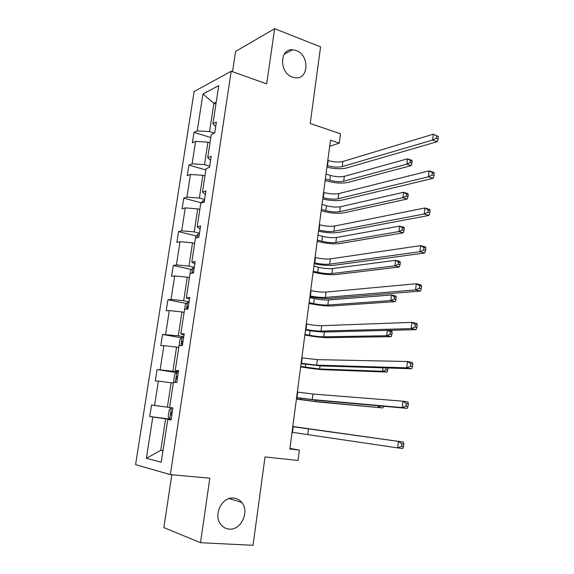 <?xml version="1.0" encoding="UTF-8"?>
<svg xmlns="http://www.w3.org/2000/svg" width="574" height="574" viewBox="0 0 574 574"><rect width="100%" height="100%" fill="white"/><g stroke="black" fill="none" stroke-linecap="round" stroke-linejoin="round"><path stroke-width="0.86" d="M233.654 498.045C236.875 498.347 239.545 499.789 241.683 502.358C249.834 511.412 241.202 530.405 229.313 529.113C225.783 528.841 222.906 527.233 220.667 524.277C212.976 514.77 222.203 496.438 233.654 498.045M296.213 50.519C309.716 55.032 308.905 79.786 295.266 77.784L292.489 77.138C279.208 73.02 279.33 48.539 292.589 49.766L296.213 50.519M171.82 474.748L163.863 527.599L200.513 542.71L209.819 478.199L170.356 474.612L231.207 71.233L266.68 83.883L274.637 28.7L235.577 51.43L232.527 71.7M274.637 28.7L320.586 46.867L310.204 123.489L340.482 133.792L339.27 143.127L330.473 140.192L289.856 448.99L299.391 450.088L289.935 448.394M200.513 542.71L253.048 545.3L265.023 456.918L298.042 460.499L299.391 450.088M231.207 71.233L194.12 91.546L135.579 464.646L170.356 474.612M171.16 419.465L165.599 418.769L160.77 450.31L146.377 458.282L152.792 417.011L149.742 416.516L169.639 419.013M163.016 450.547L160.77 450.31L162.973 450.834M165.599 418.769L152.792 417.011M173.319 383.052L171.117 382.729L167.378 407.167L151.529 405.043L149.742 416.516M154.585 405.459L158.359 381.107L155.296 380.871L157.061 369.534L176.512 372.555M178.751 347.492L176.57 347.119L172.874 371.263L157.061 369.534M160.139 369.692L163.87 345.634L160.785 345.648L162.528 334.448L181.52 337.821M184.118 312.356L181.951 311.933L178.299 335.797L162.528 334.448M165.621 334.355L169.316 310.584L166.209 310.843L167.931 299.772L186.507 303.488M189.42 277.637L187.275 277.17L183.666 300.747L171.045 299.434L167.931 299.772M171.045 299.434L174.69 275.943L171.561 276.446L173.269 265.504L191.465 269.543M194.658 243.326L192.534 242.824L188.968 266.121L176.405 264.93L173.269 265.504M176.405 264.93L180.006 241.719L176.864 242.45L178.543 231.638L196.394 236M199.831 209.424L197.729 208.871L194.206 231.896L181.693 230.834L178.543 231.638M181.693 230.834L185.258 207.888L182.094 208.85L183.759 198.166L201.287 202.83M204.954 175.909L202.866 175.321L199.386 198.073L186.93 197.133L183.759 198.166M186.93 197.133L190.446 174.46L187.268 175.644L188.918 165.082L205.858 169.954M210.005 142.79L207.939 142.158L204.502 164.645L192.103 163.82L188.918 165.082M192.103 163.82L195.583 141.412L192.383 142.818L194.012 132.372L210.809 137.573M215.932 104.002L213.887 103.327L209.553 131.611L197.212 130.901L194.012 132.372M197.212 130.901L202.945 94L218.744 85.591L212.925 123.661L216.398 122.068L214.733 132.989L211.275 134.51L207.738 157.649L211.189 156.286L209.51 167.343L206.066 168.627L202.486 192.046L205.923 190.927L204.222 202.12L200.792 203.16L197.169 226.866L200.591 225.984L198.862 237.313L195.454 238.11L191.788 262.103L195.189 261.479L193.445 272.951L190.051 273.489L186.342 297.784L189.721 297.418L187.956 309.027L184.584 309.307L180.824 333.896L184.189 333.795L182.403 345.555L179.045 345.57L175.242 370.467L178.586 370.639L176.77 382.542L173.441 382.284L169.588 407.49L172.91 407.942L171.074 419.996L167.766 419.458L161.237 462.206L146.377 458.282M169.595 407.461L167.378 407.167M171.117 382.729L158.359 381.107M178.485 371.263L175.242 370.467M178.356 372.124L172.874 371.263M176.57 347.119L163.87 345.634M183.996 335.051L180.824 333.896M183.737 336.766L178.299 335.797M181.951 311.933L169.316 310.584M189.442 299.284L186.342 297.784M189.054 301.831L183.666 300.747M187.275 277.17L174.69 275.943M194.816 263.947L191.788 262.103M194.299 267.312L188.968 266.121M192.534 242.824L180.006 241.719M200.125 229.033L197.169 226.866M199.494 233.195L194.206 231.896M197.729 208.871L185.258 207.888M205.37 194.543L202.486 192.046M204.624 199.479L199.386 198.073M202.866 175.321L190.446 174.46M210.558 160.462L207.738 157.649M209.689 166.159L204.502 164.645M207.939 142.158L195.583 141.412M215.681 126.775L212.925 123.661M329.67 146.327L339.27 143.127M214.418 133.132L209.553 131.611M216.211 102.158L213.887 103.327L202.945 94M171.109 419.773L167.766 419.458M327.144 165.527L327.524 165.649C333.142 167.199 338.043 167.522 342.248 166.603L432.602 140.042L433.27 134.201L438.421 136.504L436.563 135.83L436.297 138.169L438.156 138.843L438.421 136.504M327.811 160.426L328.192 160.548C333.803 162.119 338.703 162.428 342.908 161.481L433.27 134.201L436.563 135.83M436.297 138.169L432.602 140.042L437.245 141.706L346.567 167.974C341.243 169.208 334.692 168.957 326.922 167.206M437.245 141.706L438.156 138.843M325.386 178.901L329.785 180.243C335.087 181.671 339.729 181.987 343.711 181.197L406.851 164.178L411.149 165.613L347.787 182.453C341.824 183.623 334.886 183.149 326.979 181.025L325.178 180.473M326.018 174.051L330.416 175.407C335.711 176.849 340.353 177.158 344.328 176.347L407.475 158.847L411.766 160.297L412.132 160.957L410.417 160.376L410.166 162.514L411.888 163.088L412.132 160.957M410.166 162.514L406.851 164.178L407.475 158.847L410.417 160.376M411.149 165.613L411.888 163.088M322.932 197.564L323.313 197.678C328.974 199.135 333.903 199.501 338.1 198.755L428.434 176.778L429.108 170.858L433.779 172.422L434.288 173.212L432.409 172.58L432.143 174.955L434.016 175.579L434.288 173.212M323.607 192.405L323.994 192.52C329.641 193.998 334.57 194.349 338.768 193.582L429.108 170.858L432.409 172.58M432.143 174.955L428.434 176.778L433.119 178.327L342.456 200.039C337.139 201.043 330.559 200.713 322.732 199.034M433.119 178.327L434.016 175.579M318.67 229.959L319.058 230.066C324.762 231.437 329.713 231.839 333.91 231.279L424.208 213.994L424.889 207.996L429.61 209.445L430.098 210.393L428.204 209.819L427.939 212.222L429.826 212.796L430.098 210.393M319.352 224.743L319.74 224.85C325.436 226.235 330.387 226.63 334.585 226.041L424.889 207.996L428.204 209.819M427.939 212.222L424.208 213.994L428.936 215.422L338.308 232.47C332.985 233.238 326.384 232.822 318.498 231.229M428.936 215.422L429.826 212.796M207.802 167.981L209.288 167.429M321.383 209.331L325.817 210.593C331.162 211.935 335.819 212.294 339.801 211.662L402.912 197.678L407.246 199.013L343.912 212.832C337.95 213.772 330.983 213.234 323.011 211.232L321.196 210.715M322.028 204.437L326.455 205.707C331.794 207.063 336.45 207.415 340.432 206.755L403.544 192.283L407.87 193.639L408.229 194.435L406.492 193.89L406.241 196.05L407.978 196.588L408.229 194.435M406.241 196.05L402.912 197.678L403.544 192.283L406.492 193.89M407.246 199.013L407.978 196.588M201.087 203.067L203.017 200.757L204.459 200.57M317.336 240.09L321.806 241.259C327.187 242.522 331.872 242.917 335.847 242.45L398.923 231.573L403.3 232.814L339.995 243.541C334.032 244.237 327.037 243.641 319.008 241.762L317.178 241.281M317.989 235.139L322.452 236.323C327.833 237.6 332.504 237.988 336.486 237.493L399.569 226.113L403.931 227.369L404.275 228.301L402.525 227.799L402.266 229.987L404.017 230.49L404.275 228.301M402.266 229.987L398.923 231.573L399.569 226.113L402.525 227.799M403.3 232.814L404.017 230.49M314.358 262.72L314.753 262.82C320.5 264.097 325.472 264.542 329.67 264.169L419.931 251.699L420.62 245.622L425.384 246.942L425.858 248.068L423.949 247.538L423.669 249.97L425.585 250.501L425.858 248.068M315.054 257.446L315.442 257.547C321.189 258.838 326.154 259.276 330.359 258.874L420.62 245.622L423.949 247.538M423.669 249.97L419.931 251.699L424.703 252.998L334.104 265.267C328.787 265.791 322.158 265.296 314.222 263.782M424.703 252.998L425.585 250.501M195.454 238.11L195.648 236.861L197.915 234.242L199.35 234.113M313.246 271.179L317.752 272.263C323.176 273.439 327.883 273.877 331.858 273.568L394.89 265.87L399.303 267.01L336.041 274.58C330.072 275.025 323.047 274.372 314.961 272.614L313.117 272.176M313.906 266.178L318.405 267.269C323.822 268.46 328.522 268.89 332.504 268.56L395.543 260.345L399.949 261.5L400.272 262.576L398.507 262.117L398.248 264.327L400.013 264.786L400.272 262.576M398.248 264.327L394.89 265.87L395.543 260.345L398.507 262.117M399.303 267.01L400.013 264.786M309.996 295.861L310.398 295.947C316.188 297.131 321.189 297.626 325.386 297.44L415.59 289.899L416.286 283.743L421.101 284.941L421.56 286.232L419.63 285.759L419.35 288.227L421.28 288.7L421.56 286.232M310.699 290.523L311.094 290.616C316.884 291.807 321.878 292.295 326.075 292.08L416.286 283.743L419.63 285.759M419.35 288.227L415.59 289.899L420.412 291.075L329.856 298.437C324.54 298.71 317.881 298.136 309.888 296.708M420.412 291.075L421.28 288.7M190.051 273.489L190.489 270.627L192.756 268.123L194.191 268.051M309.113 302.606L313.655 303.596C319.122 304.686 323.844 305.167 327.826 305.031L390.808 300.582L395.264 301.615L332.037 305.949C326.075 306.143 319.015 305.433 310.871 303.804L309.006 303.402M193.56 272.212L192.182 273.152M309.781 297.547L314.315 298.552C319.775 299.657 324.497 300.13 328.472 299.965L391.468 294.993L395.909 296.041L396.225 297.26L394.446 296.844L394.18 299.083L395.967 299.499L396.225 297.26M394.18 299.083L390.808 300.582L391.468 294.993L394.446 296.844M395.264 301.615L395.967 299.499M305.59 329.383L305.992 329.462C311.833 330.538 316.855 331.083 321.053 331.09L411.192 328.608L411.902 322.366L416.767 323.435L417.205 324.913L415.253 324.489L414.973 326.986L416.925 327.41L417.205 324.913M306.301 323.987L306.695 324.066C312.536 325.164 317.551 325.695 321.749 325.673L411.902 322.366L415.253 324.489M414.973 326.986L411.192 328.608L416.064 329.648L325.558 331.987C320.242 332.009 313.562 331.349 305.504 330.007M416.064 329.648L416.925 327.41M184.584 309.307L185.273 304.787L187.533 302.398L188.968 302.39M304.93 334.377L309.515 335.273C315.026 336.271 319.768 336.794 323.743 336.83L386.682 335.711L391.174 336.637L327.991 337.663C322.028 337.598 314.939 336.823 306.731 335.331L304.859 334.965M188.322 306.602L187.662 306.609L187.081 309.099M390.069 334.255L391.863 334.628L392.128 332.36L390.334 331.987L390.069 334.255L386.682 335.711L387.306 330.394M388.792 330.359L391.827 330.99L392.128 332.36M391.174 336.637L391.863 334.628M390.334 331.987L387.852 330.38M301.128 363.292L316.661 365.136L406.744 367.834L407.461 361.512L412.369 362.445L412.792 364.103L410.826 363.737L410.539 366.269L412.505 366.635L412.792 364.103M301.845 357.832L317.372 359.654L407.461 361.512L410.826 363.737M410.539 366.269L406.744 367.834L411.658 368.745L321.21 365.932L301.077 363.694M411.658 368.745L412.505 366.635M179.052 345.57L179.999 339.356L182.245 337.082L183.68 337.146M300.711 366.492L319.618 368.982L382.499 371.263L387.034 372.074L323.901 369.721C317.939 369.398 310.821 368.558 302.548 367.195L300.661 366.872M183.034 341.401L182.331 341.401C181.334 342.448 181.276 343.338 182.159 344.063L182.618 344.099M386.123 367.948L385.9 369.85L382.499 371.263L382.901 367.848M385.9 369.85L387.715 370.18L387.967 368.006M387.034 372.074L387.715 370.18M296.622 397.588L312.227 399.576L402.231 407.59L402.955 401.183L407.913 401.972L408.322 403.831L406.335 403.515L406.04 406.083L408.028 406.392L408.322 403.831M297.346 392.064L312.938 394.029L402.955 401.183L406.335 403.515M406.04 406.083L402.231 407.59L407.196 408.358L316.812 400.272L296.593 397.76M407.196 408.358L408.028 406.392M174.424 382.363L173.621 381.107L174.654 374.334L176.9 372.182L178.327 372.311M296.435 398.966L315.449 401.484L382.844 407.949L319.768 402.13L296.414 399.124M177.675 376.623L176.928 376.609C175.974 377.656 175.931 378.553 176.799 379.299L177.258 379.349M381.294 406.04L378.266 407.253L378.438 405.789M382.844 407.949L383.489 406.241M292.051 432.294L397.653 447.885L398.392 441.384L403.4 442.037L292.79 426.683L398.392 441.384L401.778 443.831L401.484 446.436L403.493 446.687L403.787 444.089L401.778 443.831M403.493 446.687L402.668 448.509L397.653 447.885L401.484 446.436M403.787 444.089L403.4 442.037M169.703 419.12L171.432 407.755L169.251 409.736L168.204 416.588L169.739 419.185L171.167 419.4M374.65 438.019L292.819 426.482M172.25 412.261L171.468 412.24C170.543 413.287 170.514 414.191 171.375 414.959L171.834 415.024M292.812 426.504L375.037 438.077M328.192 160.548L327.524 165.649M342.908 161.481L342.248 166.603M330.416 175.407L329.785 180.243M344.328 176.347L343.711 181.197M323.994 192.52L323.313 197.678M338.768 193.582L338.1 198.755M319.74 224.85L319.058 230.066M334.585 226.041L333.91 231.279M326.455 205.707L325.817 210.593M340.432 206.755L339.801 211.662M202.959 200.821L202.694 202.579M322.452 236.323L321.806 241.259M336.486 237.493L335.847 242.45M315.442 257.547L314.753 262.82M330.359 258.874L329.67 264.169M197.858 234.307L197.348 237.672M318.405 267.269L317.752 272.263M332.504 268.56L331.858 273.568M311.094 290.616L310.398 295.947M326.075 292.08L325.386 297.44M192.699 268.18L191.938 273.195M314.315 298.552L313.655 303.596M328.472 299.965L327.826 305.031M193.546 272.306L193.101 272.212M306.695 324.066L305.992 329.462M321.749 325.673L321.053 331.09M187.476 302.455L186.457 309.156M310.111 330.732L309.515 335.273M324.367 332.002L323.743 336.83M188.315 306.674L187.863 306.588M302.247 357.903L301.529 363.356M317.372 359.654L316.661 365.136M182.188 337.139L180.91 345.562M305.712 364.382L305.332 367.288M320.019 365.882L319.618 368.982M183.027 341.451L182.575 341.372M297.748 392.128L297.023 397.653M312.938 394.029L312.227 399.576M176.842 372.239L175.292 382.428M301.264 398.413L301.099 399.662M315.621 400.157L315.449 401.484M177.667 376.644L177.215 376.573M293.199 426.762L292.46 432.344M308.46 428.807L307.736 434.418M171.834 415.016L171.375 414.959M241.683 502.358L229.112 498.569M292.589 49.766L284.309 54.121M193.531 272.363L192.943 272.227M188.308 306.738L187.662 306.609M183.013 341.523L182.331 341.401M177.66 376.723L176.928 376.609M172.243 412.34L171.468 412.24"/></g></svg>
